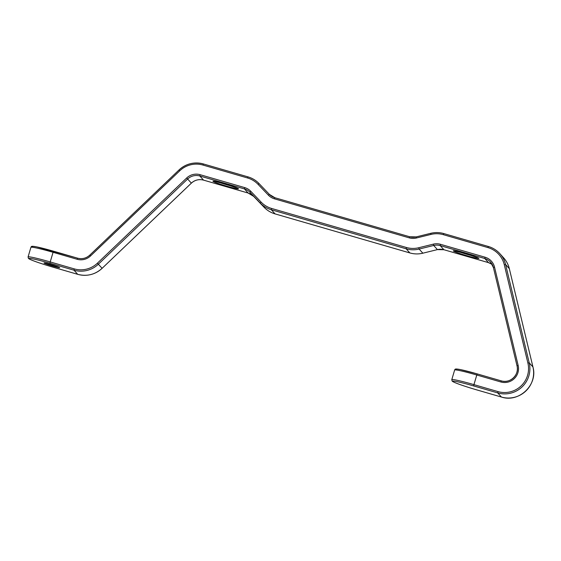 <?xml version="1.0" encoding="UTF-8"?>
<svg xmlns="http://www.w3.org/2000/svg" width="561" height="561" viewBox="0 0 561 561"><rect width="100%" height="100%" fill="white"/><g stroke="black" fill="none" stroke-linecap="round" stroke-linejoin="round"><path stroke-width="0.84" d="M226.77 186.168A13.331 0.813 16.5 0 1 212.998 181.329A13.331 0.813 16.5 0 1 224.695 183.868A13.331 0.813 16.5 0 1 238.474 188.706A13.331 0.813 16.5 0 1 226.77 186.168M218.825 182.269A12.069 0.736 -163.5 0 0 227.03 184.857A12.069 0.736 -163.5 0 0 233.025 186.476M467.124 255.774A13.331 0.813 16.5 0 1 453.344 250.935A13.331 0.813 16.5 0 1 465.048 253.474A13.331 0.813 16.5 0 1 478.821 258.312A13.331 0.813 16.5 0 1 467.124 255.774M459.178 251.875A12.069 0.736 -163.5 0 0 467.383 254.463A12.069 0.736 -163.5 0 0 473.379 256.082M52.461 266.012A8.17 0.498 16.5 0 1 44.01 263.046A8.17 0.498 16.5 0 1 51.184 264.603A8.17 0.498 16.5 0 1 59.634 267.569A8.17 0.498 16.5 0 1 52.461 266.012M501.45 397.048L497.712 392.91L473.68 385.947A23.892 1.459 -163.5 0 0 452.706 381.403A23.892 1.459 -163.5 0 0 477.404 390.077L501.436 397.041A25.147 24.979 -42 0 0 532.943 366.971L529.219 362.841A25.147 24.979 138 0 1 497.712 392.91L497.972 391.599A23.892 23.723 -42 0 0 527.901 363.03L504.283 264.736A23.892 23.723 -42 0 0 487.895 247.576L443.295 234.659A23.892 23.723 -42 0 0 430.974 234.414L416.395 238.004A13.829 13.737 138 0 1 409.257 237.864L274.455 198.832A13.829 13.737 138 0 1 268.375 195.144L258.053 184.338A23.892 23.723 -42 0 0 247.548 177.97L202.949 165.053A23.892 23.723 -42 0 0 179.786 170.761L90.51 255.963A13.829 13.737 138 0 1 77.102 259.266L53.071 252.303L50.217 261.931L74.255 268.887A23.892 23.723 -42 0 0 97.411 263.186L186.687 177.984A13.829 13.737 138 0 1 200.095 174.681L244.694 187.598A13.829 13.737 138 0 1 250.781 191.287L261.096 202.086A23.892 23.723 -42 0 0 271.608 208.454L406.402 247.492A23.892 23.723 -42 0 0 418.73 247.738L433.309 244.147A13.829 13.737 138 0 1 440.448 244.287L485.048 257.204A13.829 13.737 138 0 1 494.536 267.134L518.154 365.435A13.829 13.737 138 0 1 500.826 381.971L476.787 375.007L473.933 384.636L497.972 391.599M456.268 369.369A23.892 1.459 16.5 0 1 477.229 373.914L501.275 380.877A12.573 12.489 -42 0 0 517.032 365.842L493.407 267.541A12.573 12.489 -42 0 0 484.788 258.516L440.189 245.599A12.573 12.489 -42 0 0 433.702 245.473L419.123 249.063A25.147 24.979 138 0 1 406.15 248.804L271.349 209.765A25.147 24.979 138 0 1 260.283 203.061L249.968 192.262A12.573 12.489 -42 0 0 244.435 188.91L199.835 175.993A12.573 12.489 -42 0 0 187.647 178.994L98.371 264.196A25.147 24.979 138 0 1 73.996 270.199L49.957 263.242A23.892 1.459 -163.5 0 0 28.99 258.691A23.892 1.459 -163.5 0 0 53.688 267.373L77.72 274.329L73.996 270.199L74.255 268.887M53.702 267.38L77.727 274.336A25.147 24.979 -42 0 0 102.102 268.326L191.371 183.124A12.573 12.489 138 0 1 203.559 180.123L248.165 193.04A12.573 12.489 138 0 1 253.691 196.392L264.014 207.191A25.147 24.979 -42 0 0 275.072 213.895L409.874 252.934A25.147 24.979 -42 0 0 422.847 253.193L437.426 249.603A12.573 12.489 138 0 1 443.912 249.729L488.512 262.646A12.573 12.489 138 0 1 492.186 264.399L488.519 262.646L484.788 258.516L485.048 257.204M271.608 208.454L271.349 209.765L275.079 213.902L409.881 252.941C414.172 254.161 418.499 254.245 422.854 253.193L437.433 249.603L443.926 249.736L440.189 245.599L440.448 244.287M437.426 249.603L433.702 245.473L433.309 244.147M422.847 253.193L419.123 249.063L418.73 247.738M409.874 252.934L406.15 248.804L406.402 247.492M77.727 274.336C86.892 276.664 95.019 274.666 102.102 268.333L191.378 183.131C194.926 179.962 198.987 178.966 203.566 180.13L248.172 193.047L253.691 196.392L264.014 207.191L260.283 203.061L261.096 202.086M253.691 196.392L249.968 192.262L250.781 191.287M248.165 193.04L244.435 188.91L244.694 187.598M203.559 180.123L199.835 175.993L200.095 174.681M191.371 183.124L186.687 177.984M102.102 268.326L97.411 263.186M32.552 246.658A23.892 1.459 16.5 0 1 53.505 251.202L53.071 252.303A25.147 1.536 -163.5 0 0 30.918 247.338C31.507 246.034 31.697 246.055 36.633 246.861L77.551 258.165A12.573 12.489 -42 0 0 89.746 255.164L179.022 169.962A25.147 24.979 138 0 1 203.384 163.952L247.983 176.869L247.548 177.97M53.519 251.202L77.551 258.165L77.102 259.266M89.746 255.164L179.015 169.955C186.098 163.63 194.225 161.624 203.391 163.952L248.004 176.876A25.147 24.979 138 0 1 259.063 183.58L269.378 194.379A12.573 12.489 -42 0 0 274.897 197.731L274.455 198.832M247.997 176.869C252.282 178.132 255.97 180.369 259.063 183.58L269.378 194.379L274.904 197.731L409.698 236.77A12.573 12.489 -42 0 0 416.185 236.903L430.764 233.313A25.147 24.979 138 0 1 443.737 233.558L488.336 246.475A25.147 24.979 138 0 1 505.601 264.54L529.219 362.841L527.901 363.03M532.95 366.985L509.332 268.67L505.601 264.54L504.283 264.736M503.624 257.836C506.429 260.97 508.329 264.589 509.332 268.677L509.332 268.677A25.147 24.979 -42 0 0 503.624 257.836L499.9 253.705C496.723 250.22 492.874 247.815 488.343 246.475L487.895 247.576M509.332 268.677L532.943 366.971C538.104 384.762 518.981 403.015 501.443 397.048L477.411 390.084C464.838 386.424 453.078 382.406 452.131 381.038L451.787 379.671A25.147 1.536 16.5 0 1 473.933 384.636L473.68 385.947M476.787 375.007A25.147 1.536 -163.5 0 0 454.634 370.043C455.223 368.745 455.413 368.766 460.35 369.566L477.236 373.914L476.787 375.007M53.688 267.38L53.688 267.373C41.121 263.719 29.361 259.694 28.408 258.333L28.064 256.959A25.147 1.536 16.5 0 1 50.217 261.931L49.957 263.242M77.551 258.165C82.13 259.329 86.198 258.326 89.739 255.157L90.51 255.963M179.015 169.955L179.786 170.761M203.391 163.952L202.949 165.053M259.063 183.58L258.053 184.338M269.378 194.379L268.375 195.144M274.904 197.731L409.705 236.77L409.257 237.864M416.199 236.903L416.395 238.004M409.705 236.77L416.192 236.896L430.771 233.306L430.974 234.414M430.771 233.306C435.126 232.254 439.452 232.338 443.744 233.558L443.295 234.659M264.014 207.191C267.106 210.403 270.795 212.64 275.079 213.902L275.086 213.902M488.512 262.646L443.919 249.736M494.536 267.134L493.407 267.541L490.559 262.127M518.154 365.435L517.025 365.835L493.407 267.541M500.826 381.971L501.268 380.87C510.033 383.857 519.605 374.72 517.025 365.835M213.727 181.182L224.702 183.868L237.892 188.342M454.073 250.788L465.055 253.474L478.245 257.948M44.635 262.976L59.115 267.267M451.787 379.671L454.634 370.043M28.064 256.959L30.918 247.338M443.744 233.558L488.343 246.475M477.236 373.914L501.268 380.87"/></g></svg>
